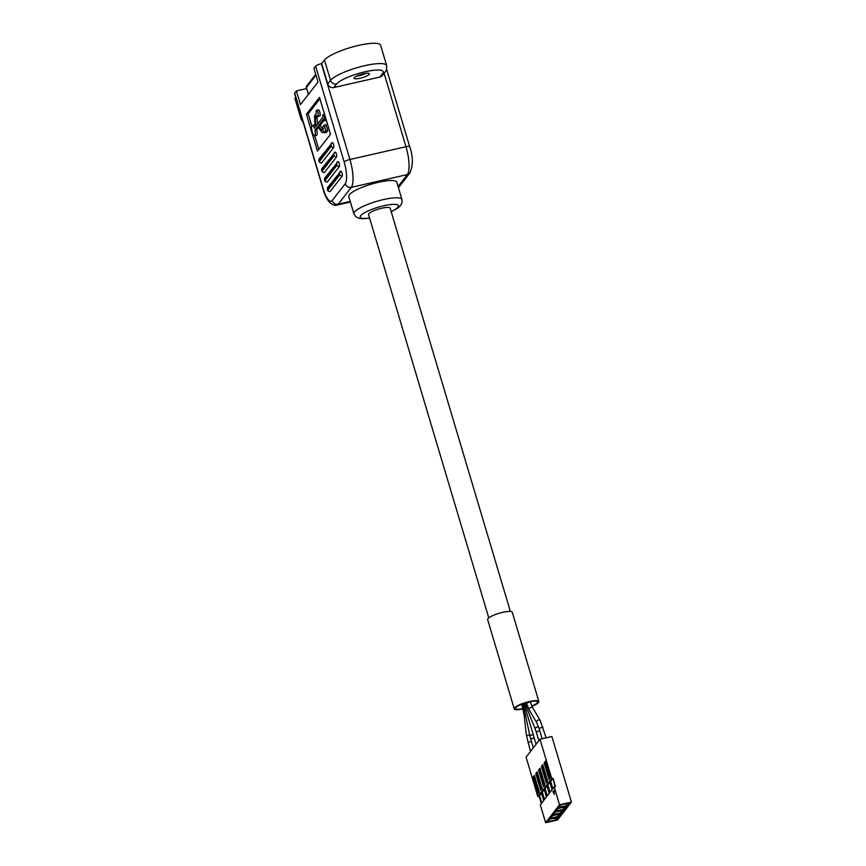 <?xml version="1.0" encoding="UTF-8"?>
<svg xmlns="http://www.w3.org/2000/svg" width="866" height="866" viewBox="0 0 866 866"><rect width="100%" height="100%" fill="white"/><g stroke="black" fill="none" stroke-linecap="round" stroke-linejoin="round"><path stroke-width="1.3" d="M510.366 611.439L390.155 208.176A11.269 2.446 163.4 0 0 381.819 208.219A11.269 2.446 163.4 0 0 368.559 214.606L488.781 617.88M366.037 73.318A7.123 1.548 -16.6 0 1 359.477 75.634A7.123 1.548 -16.6 0 1 356.684 76.1M378.28 182.325A25.06 5.434 163.4 0 0 348.781 196.539L353.923 213.794A25.06 5.434 -16.6 0 1 383.421 199.581A25.06 5.434 -16.6 0 1 401.943 199.472L396.801 182.217A25.06 5.434 163.4 0 0 378.28 182.325M314.91 130.171L317.476 126.858A2.652 0.758 77.2 0 1 317.627 126.75A2.652 0.758 77.2 0 1 318.136 127.096L321.643 131.924A4.752 1.342 -102.8 0 0 322.542 132.53A4.752 1.342 -102.8 0 0 322.812 132.346L323.971 130.853L324.566 132.855L325.952 131.058L324.187 125.115L322.791 126.901L323.386 128.893L322.228 130.376A2.652 0.758 77.2 0 1 322.076 130.485A2.652 0.758 77.2 0 1 321.578 130.149L318.363 125.722L323.743 118.804L324.339 120.796L324.663 116.271L322.563 114.842L323.159 116.834L315.798 126.306L315.321 118.361A2.652 0.758 77.2 0 1 315.516 117.04L316.945 115.2A3.183 0.898 -102.8 0 0 318.017 116.466A3.183 0.898 -102.8 0 0 318.201 116.347A3.183 0.898 -102.8 0 0 318.103 112.818A3.183 0.898 -102.8 0 0 316.61 110.274A3.183 0.898 -102.8 0 0 316.426 110.393A3.183 0.898 -102.8 0 0 316.361 113.24L314.932 115.07A4.752 1.342 -102.8 0 0 314.585 117.44L315.105 126.122A2.652 0.758 77.2 0 1 314.921 127.443L314.326 128.2A5.315 1.505 -102.8 0 0 312.301 125.473A5.315 1.505 -102.8 0 0 311.998 125.678A5.315 1.505 -102.8 0 0 312.15 131.567A5.315 1.505 -102.8 0 0 314.661 135.832A5.315 1.505 -102.8 0 0 314.953 135.616A5.315 1.505 -102.8 0 0 314.91 130.171L316.696 129.759L318.439 127.519M319.586 116.033A3.183 0.898 -102.8 0 0 319.803 116.066A3.183 0.898 -102.8 0 0 319.987 115.936A3.183 0.898 -102.8 0 0 319.89 112.418A3.183 0.898 -102.8 0 0 318.385 109.863L316.61 110.274M314.661 135.832L316.436 135.421A5.315 1.505 -102.8 0 0 316.74 135.215A5.315 1.505 -102.8 0 0 316.696 129.759M360.007 78.254A7.946 1.721 163.4 0 0 369.36 73.74A7.946 1.721 163.4 0 0 363.493 73.772A7.946 1.721 163.4 0 0 354.129 78.286A7.946 1.721 163.4 0 0 360.007 78.254M319.9 98.756L308.188 113.814L311.825 126.003M314.748 135.81L318.785 149.342M315.083 125.743A5.315 1.505 -102.8 0 0 314.077 125.061L312.301 125.473M317.476 124.141L317.108 117.949A2.652 0.758 77.2 0 1 317.302 116.629L317.584 116.271M324.642 114.637L322.563 114.842M324.339 120.796L326.168 119.768M323.05 129.315L320.149 125.321L324.155 120.168M324.566 132.855L326.352 132.444L327.738 130.658L325.962 124.704L324.187 125.115M322.542 132.53L324.328 132.119A4.752 1.342 -102.8 0 0 324.349 132.119M327.002 181.968A2.544 0.725 -102.8 0 0 327.218 182.022A2.544 0.725 -102.8 0 0 327.359 181.925L339.342 166.521A2.544 0.725 -102.8 0 0 339.266 163.706A2.544 0.725 -102.8 0 0 338.065 161.661A2.544 0.725 -102.8 0 0 337.913 161.769A1.905 1.786 -142.1 0 0 336.668 163.955L324.696 179.359L325.042 180.55L337.026 165.146L336.668 163.955M321.318 162.938A2.544 0.725 -102.8 0 0 321.546 162.992A2.544 0.725 -102.8 0 0 321.687 162.884L333.659 147.491A2.544 0.725 -102.8 0 0 333.583 144.665A2.544 0.725 -102.8 0 0 332.382 142.63A2.544 0.725 -102.8 0 0 332.241 142.728A1.905 1.786 -142.1 0 0 330.996 144.914L319.013 160.318L319.37 161.509L331.342 146.105L330.996 144.914M306.412 114.225L317.411 151.106L330.498 134.273L319.5 97.393L306.412 114.225L308.188 113.814M294.689 93.084L323.245 188.875A5.012 1.083 163.4 0 0 323.126 189.232L294.57 93.452A5.012 1.083 -16.6 0 1 294.689 93.084L296.378 90.919L300.459 104.602L318.006 82.032L313.925 68.349L315.614 66.173A5.012 1.083 -16.6 0 1 321.383 63.694L324.49 60.046A29.639 6.419 -16.6 0 1 354.551 46.396A29.639 6.419 -16.6 0 1 380.596 45.259L386.647 65.567A29.639 6.419 -16.6 0 0 360.602 66.704A29.639 6.419 -16.6 0 0 330.541 80.343L324.49 60.046M324.155 172.453A2.544 0.725 -102.8 0 0 324.382 172.507A2.544 0.725 -102.8 0 0 324.523 172.41L336.495 157.006A2.544 0.725 -102.8 0 0 336.419 154.18A2.544 0.725 -102.8 0 0 335.229 152.145A2.544 0.725 -102.8 0 0 335.077 152.243A1.905 1.786 -142.1 0 0 333.832 154.44L321.849 169.844L322.206 171.024L334.179 155.631L333.832 154.44M329.838 191.494A2.544 0.725 -102.8 0 0 330.054 191.548A2.544 0.725 -102.8 0 0 330.195 191.44L342.178 176.047A2.544 0.725 -102.8 0 0 342.102 173.222A2.544 0.725 -102.8 0 0 340.901 171.187A2.544 0.725 -102.8 0 0 340.76 171.284A1.905 1.786 -142.1 0 0 339.504 173.471L327.532 188.875L327.889 190.065L339.862 174.661L339.504 173.471M379.882 77.052L382.675 73.469A5.012 4.676 37.9 0 0 385.229 71.856L382.436 75.439A5.012 4.676 -142.1 0 1 379.882 77.052L333.832 87.553A5.012 4.676 -142.1 0 1 327.749 83.926L321.697 63.629M303.23 122.474L301.162 119.389L295.111 99.092A29.639 6.419 -16.6 0 1 295.663 97.122M306.629 88.581L296.378 90.919M325.952 131.058L327.738 130.658M318.363 125.722L320.149 125.321M545.612 822.7L540.287 804.85L554.218 786.945L559.533 804.795L545.612 822.7L557.498 819.994L571.43 802.078L559.533 804.795M554.478 794.328L553.937 790.593L552.876 791.708L554.478 794.328M541.304 803.551L539.117 796.222L537.808 796.525L551.729 778.61L539.994 739.228L526.063 757.144L537.808 796.525M533.001 777.181L537.97 793.841L539.366 792.054L534.398 775.395L533.001 777.181L534.192 776.91L538.89 792.661M535.794 773.598L540.752 790.257L542.148 788.471L537.18 771.812L535.794 773.598L536.985 773.327L541.672 789.078M541.358 766.442L546.327 783.102L547.723 781.305L542.755 764.646L541.358 766.442L542.549 766.172L547.247 781.911M538.576 770.026L543.545 786.674L544.93 784.888L539.973 768.229L538.576 770.026L539.767 769.755L544.454 785.494M544.14 762.859L549.109 779.519L550.505 777.722L545.537 761.062L544.14 762.859L545.331 762.589L550.029 778.339M554.218 786.945L555.528 786.642L553.038 778.317L551.729 778.61M539.994 739.228L551.88 736.522L571.43 802.078M547.81 821.758L549.758 819.247L558.083 817.352L556.134 819.864L547.81 821.758M550.603 818.175L552.551 815.664L560.876 813.769L558.927 816.281L550.603 818.175M558.949 807.426L560.897 804.925L569.222 803.02L567.273 805.532L558.949 807.426M556.167 811.009L558.115 808.508L566.44 806.603L564.491 809.115L556.167 811.009M553.385 814.592L555.333 812.081L563.658 810.186L561.709 812.698L553.385 814.592M560.042 811.009L561.709 812.698M562.824 807.426L564.491 809.115M565.606 803.854L567.273 805.532M557.249 814.592L558.927 816.281M554.467 818.175L556.134 819.864M554.987 786.772L553.038 778.317M552.021 789.76L549.834 782.431L552.627 778.848M550.668 781.359L552.854 788.688M549.239 793.343L547.052 786.014L549.834 782.431M547.886 784.942L550.072 792.271M546.457 796.926L544.27 789.597L547.052 786.014M545.104 788.525L547.29 795.854M543.664 800.509L541.488 793.18L544.27 789.597M542.322 792.109L544.508 799.437M541.715 803.02L539.529 795.692L541.488 793.18M554.24 794.382L553.699 790.647M540.243 769.138L539.767 769.755M543.025 765.555L542.549 766.172M545.807 761.972L545.331 762.589M537.45 772.721L536.985 773.327M534.668 776.304L534.192 776.91M522.858 708.691A11.572 2.511 -16.6 0 1 515.465 708.485A11.572 2.511 -16.6 0 1 529.094 701.925A11.572 2.511 -16.6 0 1 537.656 701.882A11.572 2.511 -16.6 0 1 531.8 706.007M522.934 708.983A12.849 2.782 -16.6 0 1 514.252 708.853L487.645 619.612A12.849 2.782 -16.6 0 1 502.767 612.327A12.849 2.782 -16.6 0 1 512.271 612.273L538.869 701.514A12.849 2.782 -16.6 0 1 531.919 706.277M514.252 708.853A12.849 2.782 -16.6 0 1 529.375 701.568A12.849 2.782 -16.6 0 1 538.869 701.514M527.654 706.645A2.035 0.963 -22 0 0 526.755 707.987L525.554 704.545L526.647 703.798M526.755 707.987L535.188 728.858A2.035 0.963 -22 0 1 537.342 726.996A2.035 0.963 -22 0 1 538.62 727.018M535.188 728.858L536.26 731.932L539.724 730.633M530.403 702.164L532.774 707.933A2.035 1.461 -30.5 0 0 531.053 707.403A2.035 1.461 -30.5 0 0 529.267 710.001L526.506 703.333L530.252 701.677M529.267 710.001L536.682 722.58A2.035 1.461 -30.5 0 1 538.468 719.982A2.035 1.461 -30.5 0 1 540.189 720.512L546.121 737.832M536.682 722.58L539.042 728.349L542.95 727.18M533.24 734.725L529.754 735.375L533.304 747.834M534.16 737.789L530.696 739.099M529.667 734.985A2.035 0.736 173.8 0 1 529.007 735.191A2.035 0.736 173.8 0 1 526.301 734.779L530.512 751.417M531.378 741.372L527.903 742.671M525.684 715.922A2.035 0.736 173.8 0 1 524.179 715.381L526.301 734.779M523.8 707.457L522.718 708.204L524.179 715.381M525.933 710.196L524.525 710.38L529.754 735.375M524.753 706.234L523.659 706.981L524.525 710.38M315.928 75.071L306.434 87.618M308.372 94.416L306.315 87.52L306.575 86.135A1.505 1.407 -142.1 0 0 306.358 87.379L308.437 94.34M391.172 211.596A19.972 4.33 163.4 0 0 398.079 205.123A19.972 4.33 163.4 0 0 383.725 205.772A19.972 4.33 163.4 0 0 361.566 214.746A19.972 4.33 163.4 0 0 369.576 218.037M398.079 186.504L407.356 174.575L351.315 187.348L338.227 204.181L350.243 201.442M323.245 188.875A17.883 5.066 -102.8 0 0 332.143 200.566L345.242 183.733A17.883 5.066 -102.8 0 0 344.17 161.964L315.614 66.173M321.383 63.694L349.94 159.485L405.981 146.711L384.103 73.307M301.162 119.389A29.639 6.419 -16.6 0 1 301.714 117.419M327.749 83.926L330.541 80.343A5.012 4.676 -142.1 0 0 336.614 83.97L333.832 87.553M382.675 73.469A24.627 5.337 163.4 0 0 365.041 71.781A24.627 5.337 163.4 0 0 336.614 83.97M398.447 187.716L409.91 172.962A5.012 4.676 37.9 0 1 407.356 174.575A22.895 6.484 -102.8 0 0 405.981 146.711A5.012 1.083 -16.6 0 1 409.683 146.69L386.604 69.269M344.17 161.964A5.012 1.083 -16.6 0 1 349.94 159.485A22.895 6.484 77.2 0 1 351.315 187.348A5.012 4.676 37.9 0 1 345.242 183.733M332.143 200.566A5.012 4.676 37.9 0 0 338.227 204.181A22.895 6.484 77.2 0 1 336.928 205.09L350.416 202.016M321.687 162.884A1.905 1.786 -142.1 0 1 319.37 161.509M331.342 146.105A1.905 1.786 37.9 0 0 333.659 147.491M321.546 162.992C317.519 162.754 319.121 158.911 319.294 158.738A1.905 1.786 37.9 0 0 319.013 160.318M324.523 172.41A1.905 1.786 -142.1 0 1 322.206 171.024M334.179 155.631A1.905 1.786 37.9 0 0 336.495 157.006M324.382 172.507C320.355 172.269 321.957 168.426 322.13 168.264A1.905 1.786 37.9 0 0 321.849 169.844M327.359 181.925A1.905 1.786 -142.1 0 1 325.042 180.55M337.026 165.146A1.905 1.786 37.9 0 0 339.342 166.521M327.218 182.022C323.191 181.784 324.804 177.941 324.966 177.779A1.905 1.786 37.9 0 0 324.696 179.359M330.195 191.44A1.905 1.786 -142.1 0 1 327.889 190.065M339.862 174.661A1.905 1.786 37.9 0 0 342.178 176.047M330.054 191.548C326.027 191.31 327.64 187.467 327.803 187.294A1.905 1.786 37.9 0 0 327.532 188.875M322.812 132.346L324.306 132M321.578 130.149L322.585 129.911M315.321 118.361L317.108 117.949M315.516 117.04L317.302 116.629M532.774 707.933L540.189 720.512M536.086 744.251L523.908 703.398M522.718 708.204L521.548 704.274M523.659 706.981L522.718 703.82M539.042 728.349L542.148 738.741M526.506 703.333L526.301 702.651M536.26 731.932L538.869 740.668M525.554 704.545L525.099 703.008M306.575 86.135L315.722 74.379M353.923 213.794L355.85 216.716L358.643 218.21L362.172 218.752L369.63 218.2M385.229 71.856C386.366 71.088 386.842 68.999 386.647 65.567M409.91 172.962C413.223 164.93 413.147 156.172 409.683 146.69M323.126 189.232C326.72 202.676 333.161 206.205 336.928 205.09M332.382 142.63L319.294 158.738M335.229 152.145L322.13 168.264M338.065 161.661L324.966 177.779M340.901 171.187L327.803 187.294M318.017 116.466L319.803 116.066M391.215 211.759L397.873 208.056L400.428 205.74L401.932 203.012L401.943 199.472"/></g></svg>

